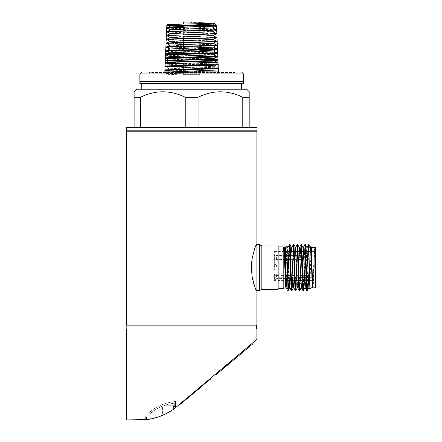 <?xml version="1.0" encoding="UTF-8"?>
<svg xmlns="http://www.w3.org/2000/svg" width="442" height="442" viewBox="0 0 442 442"><rect width="100%" height="100%" fill="white"/><g stroke="black" fill="none" stroke-linecap="round" stroke-linejoin="round"><path stroke-width="0.33" stroke-dasharray="2.21 1.66" d="M261.841 267.609L261.841 245.934L261.841 267.609M259.515 267.609L259.515 244.592L259.515 267.609M257.062 127.594L126.252 127.594M257.062 130.202L126.252 130.202L257.062 130.202M314.024 280.604L314.024 274.924L314.024 280.604L312.472 280.604M274.322 277.267L274.322 280.604L274.322 277.267M312.035 280.604L308.428 280.604M306.698 280.604L304.593 280.604M302.864 280.604L300.753 280.604M299.024 280.604L296.919 280.604M295.19 280.604L293.085 280.604M291.355 280.604L289.245 280.604M287.681 280.604L274.322 280.604M314.024 277.294L312.345 277.294M311.908 277.294L308.301 277.294M306.593 277.294L306.074 277.294M302.759 277.294L302.24 277.294M298.925 277.294L296.792 277.294M295.085 277.294L292.958 277.294M291.25 277.294L289.118 277.294M287.615 277.294L274.322 277.294M141.783 83.477L241.525 83.477L141.783 83.477L241.525 83.477L243.443 81.56L139.865 81.56L141.783 83.477L241.525 83.477M141.783 89.229L241.525 89.229L141.783 89.229M148.114 71.969L235.194 71.969L148.114 71.969A0.768 0.768 0 0 1 148.838 72.488L234.47 72.488A1.536 1.536 0 0 0 235.995 73.886L147.313 73.886L235.995 73.886M235.194 71.969A0.768 0.768 0 0 0 234.47 72.488L148.838 72.488A1.536 1.536 0 0 1 147.313 73.886M241.525 71.969L141.783 71.969M243.443 73.886L139.865 73.886L243.443 73.886M246.702 89.229L136.606 89.229M249.194 127.594L242.78 127.594L249.194 127.594L249.194 97.251L242.78 97.251C227.912 89.991 213.011 89.991 198.071 97.251L185.237 97.251C170.369 89.991 155.468 89.991 140.528 97.251L134.114 97.251L134.114 127.594L140.528 127.594L134.114 127.594M242.78 97.251L242.78 127.594L185.237 127.594L242.78 127.594M198.071 97.251L198.071 127.594M185.237 97.251L185.237 127.594L140.528 127.594L185.237 127.594M140.528 97.251L140.528 127.594M274.322 267.084L274.322 265.167L274.322 267.084M274.703 267.084L274.703 264.399L274.703 267.084M275.858 276.692L275.858 279.377L275.858 276.692M275.858 267.084L275.858 264.399L275.858 267.084M275.858 257.476L275.858 260.161L275.858 257.476M274.322 276.692L274.322 274.775L274.322 276.692M274.703 276.692L274.703 279.377L274.703 276.692M274.703 257.476L274.703 260.161L274.703 257.476M274.322 257.476L274.322 254.918L274.322 257.476M314.665 267.609L314.665 251.399L314.665 267.609M274.322 267.609L274.322 251.399L274.322 267.609M315.748 267.609L315.748 250.316L315.748 267.609M278.156 289.283L278.156 245.934M285.692 285.83L285.692 283.383M310.958 288.272L310.958 254.156M309.925 289.3L310.919 251.399M312.781 286.571L314.489 247.371M307.776 283.814L308.604 244.824L307.256 283.814M307.03 288.571L306.776 290.626M303.936 283.814L305.372 244.592M304.825 244.625L303.416 283.814M303.19 288.571L302.936 290.626M300.101 283.814L301.057 251.399M300.538 251.399L299.582 283.814M299.356 288.571L299.101 290.626M296.267 283.814L297.704 244.592M297.151 244.625L295.748 283.814M295.521 288.571L295.267 290.626M292.433 283.814L293.864 244.592M293.317 244.625L291.913 283.814M291.681 288.571L291.427 290.626M301.273 246.642L301.538 244.592M288.593 283.814L289.549 251.399M289.764 246.642L290.029 244.592M289.029 251.399L288.073 283.814M285.692 287.93L285.692 246.896M285.692 286.924L285.72 286.283M285.814 283.814L286.808 245.774M287.847 287.156L287.162 289.797M287.991 290.626L287.991 290.195M285.692 267.609L285.692 249.387L285.692 267.609M314.925 247.371C314.279 246.166 313.638 289.14 313.002 287.841M315.748 247.371L315.748 287.841M309.864 245.851L309.218 247.979L308.604 255.012M314.621 247.89L314.842 248.299L314.765 247.89M314.743 247.829L312.859 287.289M310.582 249.901L308.914 287.388M306.66 251.399L305.488 283.814M302.82 251.399L301.648 283.814M298.985 251.399L297.405 287.388M295.151 251.399L293.98 283.814M291.311 251.399L290.14 283.814M287.477 251.399L286.294 284.062M314.842 248.299L315.058 247.89M183.596 74.654L199.712 74.654L183.596 74.654L183.596 73.886L199.712 73.886L183.596 73.886L183.596 66.206M199.712 74.654L199.712 49.587M168.794 73.886L164.866 73.886L164.866 74.223L186.121 73.886L165.479 73.886L164.888 74.195M243.443 83.477L139.865 83.477M186.038 73.886A1.917 0.431 90 0 1 185.623 72.449L185.623 70.648L186.568 72.842L186.038 73.886L216.619 73.886L166.689 73.886L186.121 73.886L185.623 75.041L164.866 74.223M185.623 75.041L185.623 73.886M183.596 65.781L183.596 46.156M183.596 42.719L183.596 40.609M183.596 38.863L183.596 24.012M199.712 22.1L183.596 22.1M199.712 47.813L199.712 26.669M199.712 24.791L199.712 23.719M183.596 73.886L199.712 73.886L183.596 73.886M164.772 71.969A1.917 1.917 0 0 0 164.866 72.549L212.961 72.698C199.254 73.101 164.07 73.449 165.866 73.698A1.917 1.917 0 0 0 166.689 73.886M186.568 72.842L169.115 71.991L165.866 73.698L178.806 73.886M218.536 71.969A1.917 1.917 0 0 1 216.619 73.886M218.376 71.886L164.866 71.886M185.623 72.449L164.866 72.549L164.866 71.969M170.253 22.1L213.055 22.1L170.253 22.1M199.712 23.354L190.856 23.089L190.729 24.752L205.408 25.537L169.783 25.537L216.492 25.537M218.331 67.946L214.127 70.14L169.247 68.217L213.994 66.3L169.38 64.322L213.431 62.56M213.862 62.466L169.54 60.471M199.712 57.863L169.651 56.648M213.652 54.764L169.783 52.813M199.712 50.195L169.921 48.974M213.32 47.123L170.054 45.139M213.188 43.288L170.187 41.299M213.055 39.449L183.596 38.222M212.922 35.614L170.457 33.631M212.784 31.713L170.59 29.791M212.652 27.945L183.596 26.708M212.961 72.698L218.354 72.278L209.922 71.803L166.971 70.621L164.999 70.383L169.247 68.156M218.243 68.466L165.855 66.692M218.11 64.631L166.546 62.902M217.978 60.797L166.678 59.068M217.84 56.957L166.816 55.233M167.435 28.216L216.387 29.901M167.352 32.078L216.829 33.819M167.269 35.94L217 37.675M167.187 39.802L217.171 41.531M167.098 43.664L217.337 45.388M167.015 47.526L199.712 48.498M215.856 49.045L216.95 49.139M166.927 51.388L217.061 52.985M165.535 54.67L216.044 56.007M165.402 57.714L214.514 58.979M165.264 60.753L214.713 62.018M165.131 63.786L216.265 65.118M164.999 66.819L218.243 68.289M164.999 69.908L166.59 70.046L164.999 69.886M218.243 67.864L165.059 66.035M218.11 64.051L165.231 62.217M217.978 60.245L165.396 58.399L166.054 58.742M217.856 56.46L165.562 54.581M216.458 52.46L165.733 50.764M216.37 48.648L165.899 46.946M216.282 44.835L166.518 43.217M216.193 41.023L166.628 39.393M216.105 37.211L166.745 35.564M216.022 33.399L166.573 31.675M215.934 29.586L166.745 27.857M215.851 25.78L211.74 25.537L215.387 25.537M190.729 24.752L190.856 23.089M211.74 25.537L183.596 25.012M199.712 22.735L190.817 22.564M185.623 70.648L166.59 70.046M227.243 364.904L224.127 367.517A1.917 1.917 0 0 1 222.845 367.965L227.906 363.722L222.845 367.965A1.917 1.917 0 0 0 224.127 367.517L227.243 364.904A1.917 1.917 0 0 0 227.906 363.722A1.917 1.917 0 0 1 227.243 364.904L224.127 367.517L227.243 364.904M240.409 353.854L243.525 351.241L240.409 353.854A1.917 1.917 0 0 1 239.128 354.302L244.188 350.058L239.128 354.302M243.525 351.241A1.917 1.917 0 0 0 244.188 350.058M252.343 344.268L215.608 375.092M217.796 372.208L251.824 343.649L217.796 372.208L218.309 372.821M231.873 360.39L250.354 344.887L231.873 360.39L232.393 361.009L217.077 373.86L216.558 373.241M256.482 325.152L126.826 325.152L256.482 325.152M126.826 328.986L256.482 328.986L126.826 328.986M256.377 290.079L256.868 290.626L256.868 244.592L255.089 247.548M179.977 403.938L210.685 378.175L210.945 378.485L180.237 404.253L179.977 403.938M211.072 378.634L197.546 389.733L211.033 378.413M207.746 381.175L209.309 379.86L207.746 381.175M211.16 378.562L194.8 392.037M194.922 392.181L183.121 401.839L194.756 392.076M199.082 388.441L208.607 380.452L199.204 388.59M197.546 389.733L208.812 380.28L197.546 389.733M187.193 398.419L185.541 399.806L187.314 398.568M256.868 339.417L174.004 408.949M256.868 131.186L126.44 131.186M254.288 249.581L252.017 259.172L252.017 276.04L251.592 263.139M252.631 279.615L253.426 282.891M254.183 285.333L255.835 289.195M126.44 325.152L256.868 325.152M162.225 415.508L163.192 415.104L163.192 405.844L163.192 415.104C168.745 412.414 172.198 410.491 173.546 409.331L173.546 405.706L173.546 409.331C172.198 410.491 168.745 412.419 163.192 415.104C158.021 417.314 152.645 418.74 147.059 419.386L147.059 416.375L148.004 415.463C152.556 411.187 157.623 407.977 163.192 405.844L163.562 405.706L163.192 405.844C157.623 407.977 152.562 411.187 148.004 415.463L147.059 416.375C154.788 408.822 163.656 404.474 173.662 403.331L174.225 403.27L173.662 403.331C164.065 404.43 155.512 408.474 148.004 415.463L146.595 416.839L146.075 416.839L146.075 418.298L146.556 418.204L146.075 418.298L146.075 416.839L146.595 416.839L148.004 415.463C155.562 408.452 164.115 404.408 173.662 403.331C163.645 404.48 154.777 408.828 147.059 416.375L147.059 419.386L144.766 419.602L144.766 416.696C153.125 407.9 162.871 402.922 174.004 401.756C162.849 402.933 153.103 407.911 144.766 416.696L144.766 419.602L145.285 419.557L145.285 416.149L144.766 416.696L145.285 416.149C154.009 407.248 164.098 402.413 175.54 401.634C164.048 402.435 153.965 407.27 145.285 416.149L145.285 419.557L145.285 416.149L145.285 419.557L146.556 419.441L146.556 418.204L146.556 419.441C152.037 418.856 157.324 417.519 162.424 415.425C166.833 413.53 170.54 411.496 173.546 409.331C170.535 411.502 166.827 413.535 162.424 415.425L162.424 406.148L163.562 405.706L174.225 405.706L174.225 407.093L175.082 406.452L175.082 408.043L175.082 406.452L174.225 407.093L174.225 403.27L174.225 405.706L163.562 405.706L174.004 405.706L163.562 405.706L162.424 406.148L162.424 415.425M146.556 418.204L146.556 419.441L146.556 418.204L146.075 418.298L146.075 416.839L146.595 416.839C151.291 412.082 156.567 408.518 162.424 406.148C156.556 408.524 151.286 412.088 146.595 416.839L146.556 418.204L146.075 418.298L146.075 416.839L146.556 416.839L146.556 418.204M174.004 403.27L174.004 401.756L175.54 401.634L175.54 407.662M147.059 419.386L126.44 419.9M175.082 406.452L175.082 408.043M174.225 403.27L174.225 407.093M158.391 416.911L150.661 418.856L158.374 416.916M256.868 328.986L126.44 328.986M166.037 413.789L174.004 409.01L174.004 405.706M144.766 419.602L145.28 419.557M150.772 418.839L158.435 416.9M173.546 405.706L173.546 409.331L174.004 409.01L173.546 409.331L173.546 405.706M217.077 373.86L232.393 361.009M184.971 400.535L183.331 401.911L184.971 400.535M199.336 388.479L207.27 381.822L199.204 388.341M207.27 381.822L208.933 380.424L207.143 381.678M183.413 401.839L196.701 390.441L183.292 401.695M208.729 380.595L206.955 381.833L208.607 380.452M194.878 392.22L186.463 399.032M186.585 399.176L183.242 401.982M194.9 392.203L196.823 390.59L194.778 392.054M197.149 390.314L195.425 391.767L197.027 390.164M216.812 53.283L175.209 53.283M216.486 53.283L168.877 53.283M169.783 25.537L205.408 25.537M314.024 275.609L274.322 275.609M314.024 278.919L274.322 278.919M276.587 276.692L276.587 274.775L276.587 276.692M276.587 267.084L276.587 265.167L276.587 267.084M276.587 257.476L276.587 259.393L276.587 257.476M302.521 257.476L302.521 259.393L302.521 257.476M302.521 267.084L302.521 265.167L302.521 267.084M302.521 276.692L302.521 274.775L302.521 276.692M283.195 246.896L283.195 288.322M248.553 347.445L248.034 346.832M235.558 358.351L235.039 357.733M219.392 371.915L218.878 371.297M234.475 359.263L233.956 358.644M314.024 274.924L274.322 274.924M274.322 265.167L274.703 264.526L274.322 265.167M304.245 276.493L302.521 274.775L276.587 274.775L275.858 274.046M276.587 265.167L275.858 264.438L276.587 265.167L302.521 265.167L304.245 266.885L302.521 265.167L276.587 265.167M304.245 257.277L302.521 255.559L276.587 255.559L275.858 254.83M274.322 274.775L274.703 274.128M274.703 255.559L274.322 254.918M304.245 257.675L302.521 259.393L276.587 259.393L275.858 260.123M275.858 260.161L274.703 260.161M302.521 269.001L276.587 269.001L275.858 269.731L276.587 269.001L302.521 269.001L304.245 267.283L302.521 269.001M275.858 269.769L274.703 269.769L275.858 269.769M304.245 276.891L302.521 278.609L276.587 278.609L275.858 279.338M275.858 279.377L274.703 279.377M274.322 251.399L287.107 251.399M289.991 251.399L290.51 251.399M293.831 251.399L294.35 251.399M297.665 251.399L298.184 251.399M301.499 251.399L302.019 251.399M303.571 251.399L305.858 251.399M307.405 251.399L310.726 251.399M311.477 251.399L314.665 251.399L315.748 250.316M312.61 283.814L314.665 283.814L315.748 284.902M274.322 283.814L285.692 283.814M286.272 283.814L287.759 283.814M290.947 283.814L291.466 283.814M294.781 283.814L295.3 283.814M297.068 283.814L299.14 283.814M300.903 283.814L302.974 283.814M304.742 283.814L306.809 283.814M308.577 283.814L312.179 283.814M275.858 264.399L274.703 264.399L275.858 264.399M275.858 274.007L274.703 274.007M275.858 254.791L274.703 254.791M274.703 259.393L274.322 260.034M274.322 269.001L274.703 269.642L274.322 269.001M274.322 278.609L274.703 279.25M314.665 247.829L314.886 247.41M214.127 70.074L218.354 72.278M213.994 66.239L218.215 68.438M169.38 64.322L165.159 66.521M218.083 64.604L213.922 62.432M169.518 60.482L165.291 62.687M215.42 59.449L217.95 60.769M168.037 57.488L165.424 58.852M216.679 56.338L217.818 56.93M166.805 54.366L165.562 55.012M166.894 50.554L165.711 51.167M166.982 46.741L165.883 47.311M167.07 42.929L166.054 43.46M167.159 39.117L166.225 39.603M167.247 35.305L166.391 35.747M167.33 31.492L166.562 31.89M167.413 27.68L166.733 28.039M169.115 72.057L164.888 69.853M169.247 68.217L166.269 66.665M165.783 66.416L165.131 66.073M216.829 64.825L218.166 64.129M169.38 64.383L167.827 63.576M165.916 62.576L165.264 62.239M216.696 60.985L217.978 60.316M216.558 57.151L217.829 56.488M166.186 54.907L165.656 54.631M216.254 45.592L217.32 45.034M216.166 41.736L217.155 41.216M216.083 37.874L216.983 37.399M218.376 72.306L218.376 71.969M250.874 345.5L250.354 344.887"/><path stroke-width="0.66" d="M251.592 263.139L252.017 259.172C254.465 248.675 256.084 243.813 256.868 244.592L259.515 244.592L259.515 267.609L259.515 244.592L261.841 245.934L261.841 289.283L278.156 289.283L278.156 245.934L261.841 245.934L261.841 289.283L259.515 290.626L256.868 290.626L256.868 325.152L126.44 325.152L126.44 131.186L256.868 131.186L257.062 130.202L126.252 130.202L257.062 130.202L257.062 127.594L126.252 127.594L126.44 131.186M259.515 267.609L259.515 290.626L259.515 267.609M312.472 280.604L312.035 280.604M308.428 280.604L306.698 280.604M304.593 280.604L302.864 280.604M300.753 280.604L299.024 280.604M296.919 280.604L295.19 280.604M293.085 280.604L291.355 280.604M289.245 280.604L287.681 280.604M312.345 277.294L311.908 277.294M308.301 277.294L306.593 277.294M306.074 277.294L302.759 277.294M302.24 277.294L298.925 277.294M296.792 277.294L295.085 277.294M292.958 277.294L291.25 277.294M289.118 277.294L287.615 277.294M141.783 83.477L141.783 89.229M241.525 83.477L241.525 89.229M139.865 81.56L243.443 81.56M241.525 71.969L243.443 73.886L243.443 83.477L139.865 83.477L139.865 73.886L243.443 73.886L139.865 73.886L141.783 71.969L241.525 71.969M134.114 91.726L134.114 97.251L134.114 91.726L136.606 89.229L246.702 89.229L249.194 91.726L249.194 127.594M134.114 127.594L134.114 97.251L140.528 97.251C155.396 89.991 170.297 89.991 185.237 97.251L198.071 97.251C212.939 89.991 227.84 89.991 242.78 97.251L249.194 97.251L249.194 91.726M242.78 97.251L242.78 127.594M140.528 97.251L140.528 127.594M198.071 97.251L198.071 127.594M185.237 97.251L185.237 127.594M285.692 283.383L285.692 285.83C284.598 289.162 284.046 287.819 283.195 288.322L283.195 246.896L278.156 246.896M284.444 247.752L285.112 272.145L283.714 247.476L284.151 248.299L284.444 247.752A2.492 2.431 180 0 0 283.714 247.476M310.958 287.841L312.571 287.841C312.024 288.963 311.499 258.675 310.958 249.901L310.958 288.272L309.903 289.295L309.295 267.609C309.052 254.227 308.831 242.752 308.604 244.824M310.919 251.399L310.958 247.818L310.958 254.156L309.936 245.956L308.66 244.653L306.997 247.829L306.66 251.399M314.489 247.371L314.621 247.89L314.489 247.371L311.085 247.371C311.721 246.072 312.361 289.051 313.002 287.841L312.444 284.41L311.008 248.299L310.831 247.829L310.582 249.901M313.002 287.841L315.748 287.841L315.748 247.371L314.925 247.371L314.665 247.829M314.621 247.89L315.058 247.89L314.925 247.371M311.085 247.371L310.958 247.818L311.085 247.371M312.571 287.841L312.781 286.571M307.295 290.626L306.742 290.593L306.428 287.129L304.853 244.592L305.405 244.619L305.51 245.183L306.947 287.129L307.323 290.593L307.776 283.814M307.256 283.814L307.03 288.571M303.455 290.626L302.903 290.593L302.593 287.129L301.019 244.592L301.571 244.619L301.676 245.183L303.113 287.129L303.488 290.593L303.936 283.814M303.416 283.814L303.19 288.571M299.621 290.626L299.068 290.593L298.759 287.129L297.184 244.592L297.704 244.592L297.836 245.183L299.278 287.129L299.654 290.593L300.101 283.814M299.582 283.814L299.356 288.571M295.786 290.626L295.234 290.593L294.919 287.129L293.344 244.592L293.897 244.619L294.002 245.183L295.444 287.129L295.814 290.593L296.267 283.814M295.748 283.814L295.521 288.571M291.947 290.626L291.394 290.593L291.085 287.129L289.51 244.592L290.062 244.619L290.167 245.183L291.604 287.129L291.98 290.593L292.433 283.814M291.913 283.814L291.681 288.571M304.853 244.592L303.157 247.829L302.82 251.399M301.057 251.399L301.273 246.642M301.019 244.592L300.538 251.399M297.184 244.592L295.488 247.829L295.151 251.399M293.344 244.592L291.648 247.829L291.311 251.399M289.549 251.399L289.764 246.642M289.51 244.592L289.029 251.399M285.72 286.283L285.814 283.814M286.294 284.062L285.897 287.388L287.162 289.797L287.991 290.626L287.991 290.195L286.83 245.785L285.692 246.896L285.692 286.924M288.593 283.814L288.145 290.593L287.847 287.156M287.096 289.698L285.692 275.93M288.073 283.814L287.991 285.858M314.765 247.89L314.522 247.41M309.903 289.295L308.914 287.388L308.61 284.41L306.997 247.829M305.488 283.814L305.151 287.388L303.488 290.593M306.742 290.593L305.079 287.388L304.77 284.41L303.334 248.299L301.571 244.619M301.648 283.814L301.317 287.388L299.654 290.593M302.903 290.593L301.24 287.388L300.936 284.41L299.499 248.299L298.985 251.399M299.068 290.593L297.405 287.388L297.101 284.41L295.488 247.829M293.98 283.814L293.643 287.388L291.98 290.593M295.234 290.593L293.571 287.388L293.261 284.41L291.648 247.829M290.14 283.814L289.808 287.388L289.427 284.41L287.991 248.299L287.477 251.399M285.897 287.388L285.692 285.908M285.112 272.145L284.151 248.299M183.596 66.206L183.596 65.781M183.596 46.156L183.596 42.719M183.596 40.609L183.596 38.863M183.596 24.012L183.596 22.1L199.712 22.1L199.712 23.719M199.712 49.587L199.712 47.813M199.712 26.669L199.712 24.791M164.866 71.886L218.536 71.886A1.917 1.917 0 0 1 218.536 71.969M169.175 71.969L214.127 70.14M213.431 62.56L216.696 60.985M169.54 60.471L213.724 58.631L216.558 57.151M213.724 58.565L199.712 57.863M168.037 57.488L169.651 56.648L213.591 54.731M166.805 54.366L169.783 52.813L213.458 50.957L217.492 48.852L216.37 48.648M217.061 52.985L213.458 50.891L199.712 50.195M166.894 50.554L169.921 48.974L213.32 47.123L216.254 45.592M166.982 46.741L170.054 45.139L213.188 43.288L216.166 41.736M167.07 42.929L170.187 41.299L213.055 39.449L216.083 37.874M183.596 38.222L170.319 37.531L166.38 35.465L208.828 34.051L216.022 33.399M167.159 39.117L170.319 37.465L212.922 35.614L216.818 33.581M167.247 35.305L170.457 33.631L212.784 31.713L216.856 33.846L174.391 35.272L167.269 35.94M167.33 31.492L170.59 29.791L212.652 27.945L216.481 25.945L215.851 25.78M183.596 26.708L170.722 26.023L167.844 24.509L214.171 23.244L199.712 22.735M167.413 27.68L170.722 25.956L212.519 24.106L199.712 23.354M165.026 70.361L216.276 68.703L218.243 68.466L218.243 67.991M165.855 66.692L173.529 66.051L216.155 64.869L218.11 64.631L218.11 64.156M166.546 62.902L165.291 62.687L173.618 62.211L216.028 61.029L217.978 60.797L217.978 60.245M166.678 59.068L165.424 58.852L173.717 58.377L217.84 56.957L217.84 56.189L165.402 57.714L165.535 54.67L216.812 53.283L165.535 55.04L165.54 54.554L167.468 54.316L209.42 53.145L217.657 52.67L216.458 52.46M166.816 55.233L165.535 55.04M215.387 25.537L166.816 25.537L205.408 25.537L216.519 26.139L174.64 27.564L167.435 28.216M216.387 29.901L209.552 30.47L174.513 31.421L167.352 32.078M212.922 35.548L217.028 37.703L215.155 37.94L174.27 39.128L166.225 39.603L167.187 39.802M213.055 39.382L217.199 41.559L215.309 41.797L174.159 42.984L166.054 43.46L167.098 43.664M216.994 45.206L217.365 45.41L215.469 45.653L174.021 46.841L165.883 47.311L167.015 47.526M199.712 48.498L215.856 49.045M216.95 49.139L210.16 49.742L173.91 50.692L165.711 51.167L166.927 51.388M217.679 53.095L165.595 53.283L165.656 54.631M216.044 56.007L217.84 56.189L217.713 53.283L216.486 53.283M214.514 58.979L217.978 59.228L165.264 60.753L165.369 58.372L167.319 58.134L217.856 56.46L217.978 60.797M214.713 62.018L218.11 62.272L165.131 63.786L165.203 62.189L217.994 60.311M216.265 65.118L164.999 66.819L165.032 66.007L218.11 64.051M218.243 68.289L164.866 69.875L218.243 67.864M166.109 50.963L165.706 50.736L167.628 50.498L173.098 50.266L217.492 48.852M166.247 47.123L165.877 46.918L167.783 46.681L209.182 45.509L217.32 45.034L216.282 44.835M166.518 43.217L173.325 42.631L209.06 41.692L217.155 41.216L216.193 41.023M166.628 39.393L173.457 38.813L208.928 37.874L216.105 37.211M170.457 33.697L166.573 31.675L168.408 31.41L208.701 30.233L215.934 29.586M170.59 29.863L166.745 27.857L168.562 27.592L216.481 25.945M183.596 25.012L167.855 24.531M256.868 131.186L256.868 290.626C256.095 291.427 254.476 286.565 252.017 276.04L252.631 279.615M251.824 343.649L252.343 344.268L215.608 375.092L215.088 374.473M126.826 325.152L126.826 328.986M256.482 325.152L256.482 328.986M174.004 405.706L174.004 409.01C163.192 415.999 153.125 419.552 143.81 419.662L126.44 419.9L126.44 328.986L256.868 328.986L256.868 339.417L175.54 407.662L175.54 401.634L174.004 401.756L174.225 407.093L175.082 406.452L175.082 408.043L175.54 407.662M252.017 259.172L251.421 267.609L252.017 276.04L252.017 259.172M210.945 378.485L210.685 378.175L179.977 403.938L180.237 404.253L210.945 378.485M183.121 401.839L187.193 398.419M187.314 398.568L196.723 390.424M174.004 408.949L175.082 408.043M255.089 247.548L254.288 249.581M253.426 282.891L254.183 285.333M255.835 289.195L256.377 290.079M147.059 419.386L143.81 419.673M174.225 407.093L175.082 406.452M162.424 415.425L158.391 416.911M162.225 415.508L158.374 416.916M145.28 419.557L150.772 418.839M158.435 416.9L166.037 413.789M144.766 419.602L143.81 419.662M174.004 409.01L173.546 409.331M196.845 390.568L197.546 389.733M197.668 389.883L207.143 381.678M207.27 381.822L208.812 380.28M208.933 380.424L209.309 379.86M209.431 380.009L211.072 378.634M175.209 53.283L217.707 53.123M168.877 53.283L165.595 53.283L165.689 51.195M212.519 24.106L214.171 23.244L216.492 25.537L169.783 25.537M249.636 346.539L249.122 345.92M233.475 360.097L232.956 359.484M287.107 251.399L289.991 251.399M290.51 251.399L293.831 251.399M294.35 251.399L297.665 251.399M298.184 251.399L301.499 251.399M302.019 251.399L303.571 251.399M305.858 251.399L307.405 251.399M311.041 251.399L311.477 251.399M283.195 288.322L278.156 288.322M283.195 246.896C284.046 247.398 284.598 246.056 285.692 249.387M285.692 283.814L286.272 283.814M287.759 283.814L290.947 283.814M291.466 283.814L294.781 283.814M295.3 283.814L297.068 283.814M299.14 283.814L300.903 283.814M302.974 283.814L304.742 283.814M306.809 283.814L308.577 283.814M312.179 283.814L312.61 283.814M310.831 247.829L311.052 247.41M299.322 247.829L300.985 244.625M289.731 287.388L291.394 290.593M287.814 247.829L289.477 244.625M285.687 287.93L285.968 287.388M286.83 245.785L287.891 247.829M288.145 290.593L289.808 287.388M290.062 244.619L291.726 247.829M293.897 244.619L295.56 247.829M295.814 290.593L297.477 287.388M297.731 244.619L299.4 247.829M305.405 244.619L307.068 247.829M307.323 290.593L308.986 287.388M309.93 245.956L310.903 247.829M312.604 287.808L312.826 287.388M213.784 58.598L215.42 59.449M213.652 54.764L216.679 56.338M213.387 47.09L216.961 48.951M217.132 49.04L217.508 49.239M213.254 43.255L216.851 45.128M216.862 41.371L217.171 41.531M212.652 27.874L216.657 29.968M212.519 24.039L216.492 26.111M167.844 24.509L166.816 25.537L166.717 27.824M166.706 28.067L166.546 31.642M166.535 31.923L166.38 35.465M166.369 35.774L166.214 39.283M166.198 39.631L166.043 43.101M166.026 43.487L165.877 46.918M165.855 47.338L165.706 50.736M164.866 69.825L164.866 71.969M216.492 25.537L216.508 25.918M216.519 26.139L216.674 29.736M216.685 29.995L216.845 33.553M216.856 33.846L217.011 37.371M217.028 37.703L217.182 41.189M217.199 41.559L217.348 45.007M217.365 45.41L217.519 48.824M217.536 49.266L217.685 52.642M218.022 60.283L218.11 64.631M218.188 64.101L218.243 68.466M218.359 67.919L218.376 72.306M166.269 66.665L165.783 66.416M213.994 66.3L216.829 64.825M167.827 63.576L165.916 62.576M169.385 60.477L166.054 58.742M169.59 56.681L166.186 54.907M213.591 54.791L216.425 53.316M216.442 53.305L217.657 52.67M169.722 52.841L166.303 51.062M169.855 49.007L166.413 47.211M170.054 45.206L166.38 43.288M170.187 41.371L166.512 39.454M212.784 31.78L216.646 29.763M164.999 70.383L164.999 66.819M165.131 66.549L165.131 63.786M165.264 62.714L165.264 60.753M165.402 58.88L165.402 57.714"/></g></svg>
